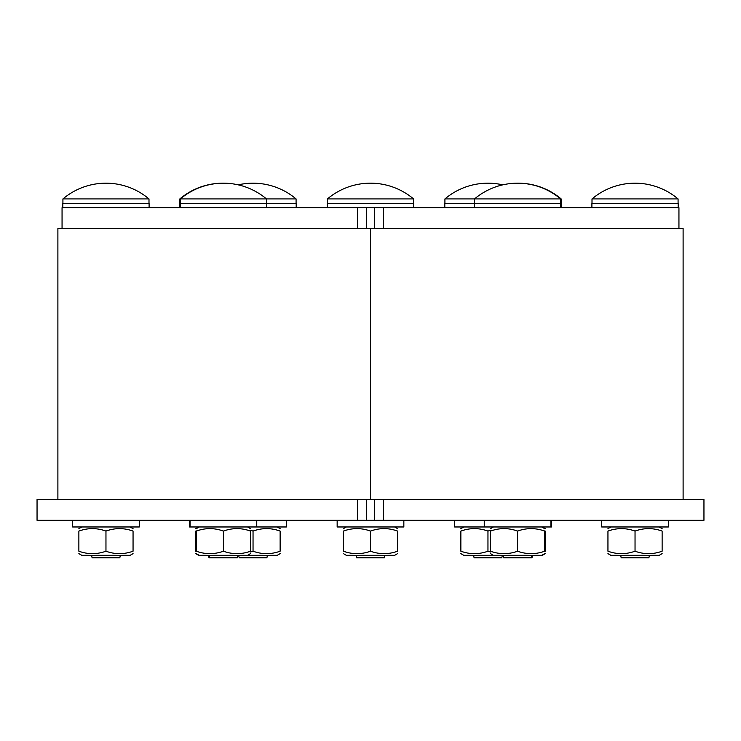 <?xml version="1.0" encoding="UTF-8"?>
<svg xmlns="http://www.w3.org/2000/svg" width="741" height="741" viewBox="0 0 741 741"><rect width="100%" height="100%" fill="white"/><g stroke="black" fill="none" stroke-linecap="round" stroke-linejoin="round"><path stroke-width="1.11" d="M370.5 499.462L370.5 228.534L370.5 499.462L37.05 499.462L37.05 520.302L383.329 520.302L383.329 499.462L370.5 499.462M57.891 499.462L57.891 228.534L683.109 228.534L683.109 499.462M678.941 228.534L678.941 207.693L62.059 207.693L62.059 228.534M366.332 520.302L366.332 499.462M366.332 228.534L366.332 207.693M374.668 499.462L374.668 520.302M383.329 520.302L703.95 520.302L703.95 499.462L383.329 499.462M374.668 207.693L374.668 228.534M238.667 555.315L239.195 557.816L266.899 557.816L267.427 555.315M238.231 184.852A66.69 66.69 0 0 1 296.076 198.921L179.831 198.931L179.831 203.525M179.72 207.693L179.72 203.525L296.187 203.525L296.187 207.693M280.135 553.629L277.217 555.315L198.69 555.315L195.772 553.629M250.504 551.989L253.042 551.211C262.073 554.472 271.104 554.472 280.135 551.211C280.135 554.472 280.135 554.472 280.135 551.211C280.135 554.472 280.135 554.472 280.135 551.211L280.135 531.075C280.135 527.814 280.135 527.814 280.135 531.075C280.135 527.814 280.135 527.814 280.135 531.075C271.104 527.814 262.073 527.814 253.042 531.075L250.504 530.287M253.042 531.075L253.042 551.211M189.52 520.302L189.52 526.971L286.387 526.971L286.387 520.302M356.115 555.315L356.643 557.816L384.357 557.816L384.885 555.315M327.466 198.921A66.69 66.69 0 0 1 413.534 198.921L327.466 198.931L327.466 203.525M413.645 203.525L413.645 207.693M327.365 207.693L327.365 203.525L413.635 203.525M397.593 553.629L394.675 555.315L346.325 555.315L343.407 553.629M397.593 531.075C397.593 527.814 397.593 527.814 397.593 531.075C397.593 527.814 397.593 527.814 397.593 531.075C388.562 527.814 379.531 527.814 370.5 531.075C361.469 527.814 352.438 527.814 343.407 531.075C343.407 527.814 343.407 527.814 343.407 531.075C343.407 527.814 343.407 527.814 343.407 531.075L343.407 551.211C352.438 554.472 361.469 554.472 370.5 551.211C379.531 554.472 388.562 554.472 397.593 551.211C397.593 554.472 397.593 554.472 397.593 551.211C397.593 554.472 397.593 554.472 397.593 551.211L397.593 531.075M343.407 551.211C343.407 554.472 343.407 554.472 343.407 551.211C343.407 554.472 343.407 554.472 343.407 551.211M370.5 531.075L370.5 551.211M337.155 520.302L337.155 526.971L403.845 526.971L403.845 520.302M473.573 555.315L474.101 557.816L501.805 557.816L502.333 555.315M517.857 183.184A66.69 66.69 0 0 1 561.178 198.931L444.915 198.931L444.915 203.525M444.813 207.693L444.813 203.525L561.28 203.525L561.28 207.693M545.228 553.629L542.31 555.315L463.783 555.315L460.865 553.629M490.496 530.287L487.958 531.075C478.927 527.814 469.896 527.814 460.865 531.075C460.865 527.814 460.865 527.814 460.865 531.075C460.865 527.814 460.865 527.814 460.865 531.075L460.865 551.211C469.896 554.472 478.927 554.472 487.958 551.211L490.496 551.989M460.865 551.211C460.865 554.472 460.865 554.472 460.865 551.211C460.865 554.472 460.865 554.472 460.865 551.211M487.958 531.075L487.958 551.211M454.613 520.302L454.613 526.971L551.48 526.971L551.48 520.302M208.48 555.315L209.008 557.816L237.268 557.816L237.796 555.315M196.319 531.075C196.319 527.814 196.319 527.814 196.319 531.075C196.319 527.814 196.319 527.814 196.319 531.075L196.319 551.211C196.319 554.472 196.319 554.472 196.319 551.211C196.319 554.472 196.319 554.472 196.319 551.211C205.35 554.472 214.381 554.472 223.411 551.211C232.442 554.472 241.473 554.472 250.504 551.211C250.504 554.472 250.504 554.472 250.504 551.211C250.504 554.472 250.504 554.472 250.504 551.211L250.504 531.075C241.473 527.814 232.442 527.814 223.411 531.075C214.381 527.814 205.35 527.814 196.319 531.075M250.504 531.075C250.504 527.814 250.504 527.814 250.504 531.075C250.504 527.814 250.504 527.814 250.504 531.075M223.411 531.075L223.411 551.211M196.319 530.899L195.772 531.075C195.772 527.814 195.772 527.814 195.772 531.075C195.772 527.814 195.772 527.814 195.772 531.075L195.772 551.211C195.772 554.472 195.772 554.472 195.772 551.211C195.772 554.472 195.772 554.472 195.772 551.211L196.319 551.387M91.578 555.315L92.106 557.816L119.81 557.816L120.338 555.315M62.92 198.931A66.69 66.69 0 0 1 148.997 198.931L62.92 198.931L62.92 203.525M62.818 207.693L62.818 203.525L149.098 203.525L149.098 207.693M133.056 553.629L130.138 555.315L81.788 555.315L78.87 553.629M78.87 531.075C78.87 527.814 78.87 527.814 78.87 531.075C78.87 527.814 78.87 527.814 78.87 531.075L78.87 551.211C78.87 554.472 78.87 554.472 78.87 551.211C78.87 554.472 78.87 554.472 78.87 551.211C87.901 554.472 96.932 554.472 105.963 551.211C114.994 554.472 124.025 554.472 133.056 551.211C133.056 554.472 133.056 554.472 133.056 551.211C133.056 554.472 133.056 554.472 133.056 551.211L133.056 531.075C124.025 527.814 114.994 527.814 105.963 531.075C96.932 527.814 87.901 527.814 78.87 531.075M133.056 531.075C133.056 527.814 133.056 527.814 133.056 531.075C133.056 527.814 133.056 527.814 133.056 531.075M105.963 531.075L105.963 551.211M72.618 520.302L72.618 526.971L139.308 526.971L139.308 520.302M620.662 555.315L621.19 557.816L648.894 557.816L649.422 555.315M592.003 198.931A66.69 66.69 0 0 1 678.08 198.931L592.003 198.931L592.003 203.525M591.902 207.693L591.902 203.525L678.182 203.525L678.182 207.693M662.13 553.629L659.212 555.315L610.862 555.315L607.944 553.629M635.037 531.075C626.006 527.814 616.975 527.814 607.944 531.075C607.944 527.814 607.944 527.814 607.944 531.075C607.944 527.814 607.944 527.814 607.944 531.075L607.944 551.211C616.975 554.472 626.006 554.472 635.037 551.211C644.068 554.472 653.099 554.472 662.13 551.211C662.13 554.472 662.13 554.472 662.13 551.211C662.13 554.472 662.13 554.472 662.13 551.211L662.13 531.075C653.099 527.814 644.068 527.814 635.037 531.075L635.037 551.211M662.13 531.075C662.13 527.814 662.13 527.814 662.13 531.075C662.13 527.814 662.13 527.814 662.13 531.075M607.944 551.211C607.944 554.472 607.944 554.472 607.944 551.211C607.944 554.472 607.944 554.472 607.944 551.211M601.692 520.302L601.692 526.971L668.382 526.971L668.382 520.302M503.204 555.315L503.732 557.816L531.992 557.816L532.52 555.315M544.681 551.387L545.228 551.211L545.228 531.075C545.228 527.814 545.228 527.814 545.228 531.075C545.228 527.814 545.228 527.814 545.228 531.075L544.681 530.899M545.228 551.211C545.228 554.472 545.228 554.472 545.228 551.211C545.228 554.472 545.228 554.472 545.228 551.211M517.588 531.075C508.558 527.814 499.527 527.814 490.496 531.075C490.496 527.814 490.496 527.814 490.496 531.075C490.496 527.814 490.496 527.814 490.496 531.075L490.496 551.211C499.527 554.472 508.558 554.472 517.588 551.211C526.619 554.472 535.65 554.472 544.681 551.211C544.681 554.472 544.681 554.472 544.681 551.211C544.681 554.472 544.681 554.472 544.681 551.211L544.681 531.075C535.65 527.814 526.619 527.814 517.588 531.075L517.588 551.211M544.681 531.075C544.681 527.814 544.681 527.814 544.681 531.075C544.681 527.814 544.681 527.814 544.681 531.075M490.496 551.211C490.496 554.472 490.496 554.472 490.496 551.211C490.496 554.472 490.496 554.472 490.496 551.211M357.671 499.462L357.671 520.302M357.644 207.693L357.644 228.534M383.356 228.534L383.356 207.693M296.085 198.931L296.085 203.525M277.217 526.971L280.135 528.657M413.534 198.931L413.534 203.525M346.325 526.971L343.407 528.657M394.675 526.971L397.593 528.657M502.768 184.852A66.69 66.69 0 0 0 444.924 198.921M463.783 526.971L460.865 528.657M209.564 557.816L209.036 555.315M266.454 203.525L266.454 198.931A66.69 66.69 0 0 0 180.378 198.931L180.378 203.525M180.276 203.525L180.276 207.693M266.556 203.525L266.556 207.693M199.236 526.971L196.319 528.657M247.587 526.971L250.504 528.657M247.587 555.315L250.504 553.629M199.236 555.315L196.319 553.629M190.066 520.302L190.066 526.971M256.757 520.302L256.757 526.971M223.143 183.184A66.69 66.69 0 0 0 179.822 198.931M198.69 526.971L195.772 528.657M148.997 198.931L148.997 203.525M81.788 526.971L78.87 528.657M130.138 526.971L133.056 528.657M678.08 198.931L678.08 203.525M610.862 526.971L607.944 528.657M659.212 526.971L662.13 528.657M561.169 198.931L561.169 203.525M542.31 526.971L545.228 528.657M531.436 557.816L531.964 555.315M560.622 203.525L560.622 198.931A66.69 66.69 0 0 0 474.546 198.931L474.546 203.525M474.444 203.525L474.444 207.693M560.724 203.525L560.724 207.693M493.413 526.971L490.496 528.657M541.764 526.971L544.681 528.657M541.764 555.315L544.681 553.629M493.413 555.315L490.496 553.629M484.243 520.302L484.243 526.971M550.933 520.302L550.933 526.971"/></g></svg>
